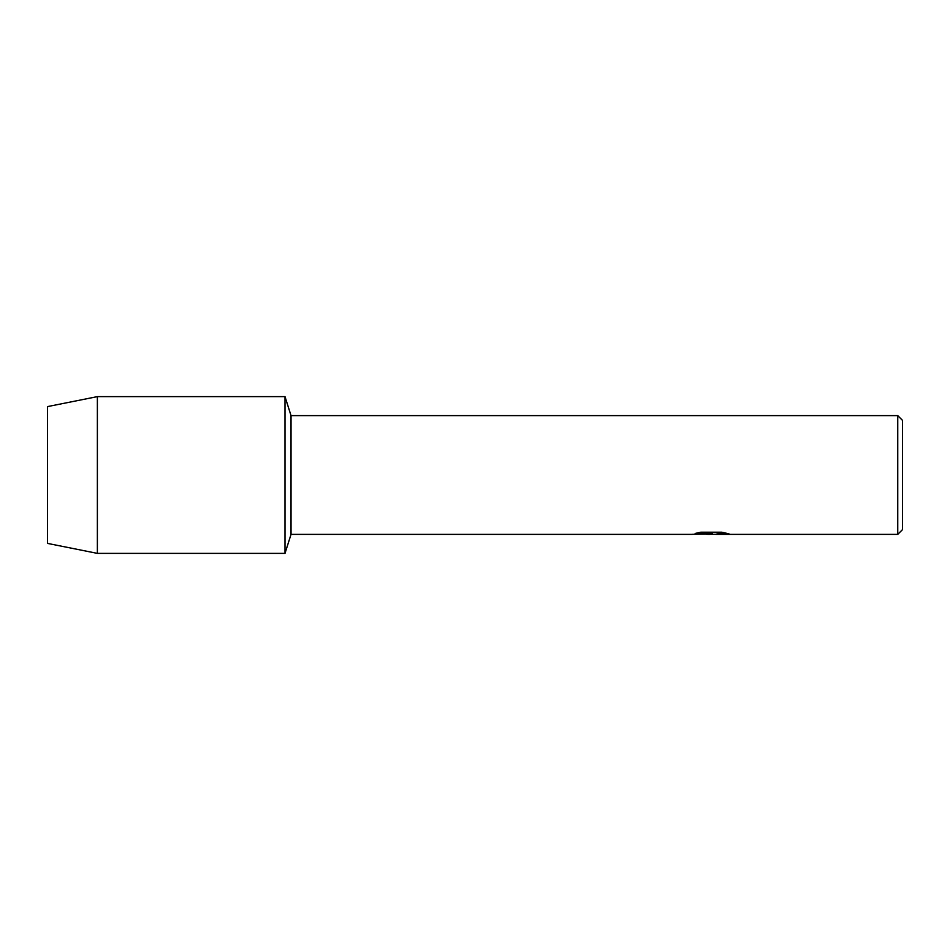 <?xml version="1.0" encoding="UTF-8"?>
<svg xmlns="http://www.w3.org/2000/svg" width="950" height="950" viewBox="0 0 950 950"><rect width="100%" height="100%" fill="white"/><g stroke="black" fill="none" stroke-linecap="round" stroke-linejoin="round"><path stroke-width="1.43" d="M695.364 533.413L712.262 533.461L691.944 534.375L291.033 534.375L285 553.375L97.375 553.375L47.5 543.4L47.5 406.6L97.375 396.625L285 396.625L291.033 415.625L897.75 415.625L902.5 420.375L902.5 529.625L897.75 534.375L715.789 534.375L727.688 533.544M291.033 534.375L291.033 415.625M285 553.375L285 396.625L285 553.375M710.636 534.327L706.432 534.327M710.125 534.375L707.596 534.375M897.75 534.375L897.75 415.625M712.262 533.461L695.174 533.461L700.744 532.214L721.822 532.214L727.938 533.615M728.876 533.698C721.632 533.413 717.203 533.627 715.576 534.351L728.887 534.149M710.956 533.936L692.134 534.327M710.042 534.316L715.576 534.327M97.375 553.375L97.375 396.625M47.5 543.4L47.5 406.6"/></g></svg>
